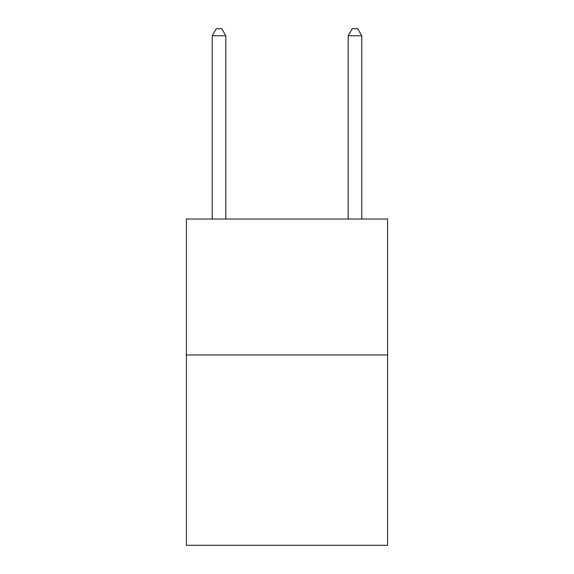 <?xml version="1.0" encoding="UTF-8"?>
<svg xmlns="http://www.w3.org/2000/svg" width="574" height="574" viewBox="0 0 574 574"><rect width="100%" height="100%" fill="white"/><g stroke="black" fill="none" stroke-linecap="round" stroke-linejoin="round"><path stroke-width="0.86" d="M387.601 354.976L387.601 545.3L186.399 545.3L186.399 219.024L387.601 219.024L387.601 354.976L186.399 354.976M225.826 219.024L225.826 35.767L212.229 35.767L212.229 219.024M212.229 35.767L216.305 28.7L221.743 28.7L225.826 35.767M361.771 219.024L361.771 35.767L348.174 35.767L348.174 219.024M348.174 35.767L352.257 28.7L357.695 28.7L361.771 35.767"/></g></svg>

